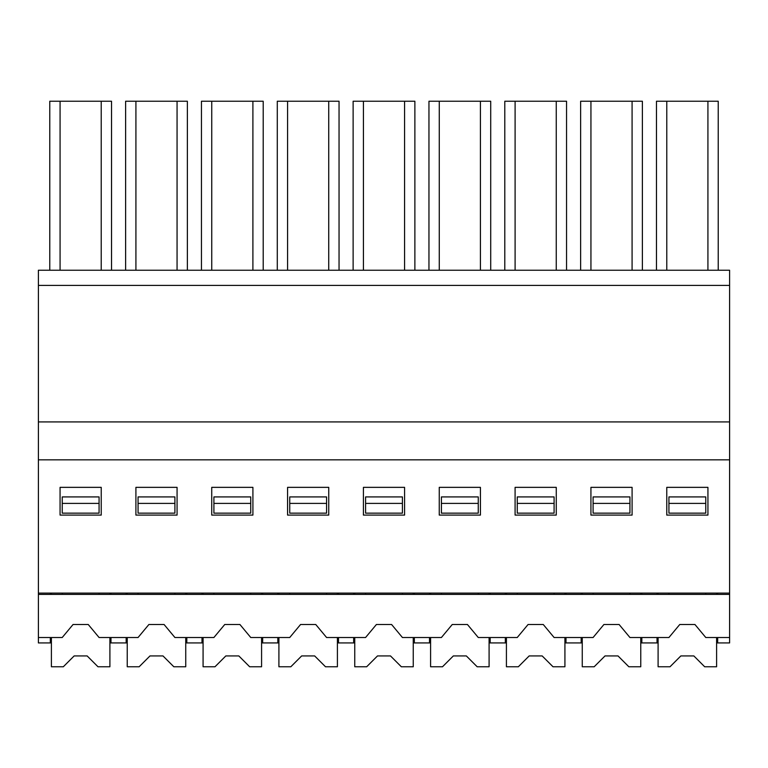 <?xml version="1.0" encoding="UTF-8"?>
<svg xmlns="http://www.w3.org/2000/svg" width="768" height="768" viewBox="0 0 768 768"><rect width="100%" height="100%" fill="white"/><g stroke="black" fill="none" stroke-linecap="round" stroke-linejoin="round"><path stroke-width="1.15" d="M111.533 270.24L111.533 101.232L101.222 101.232L101.222 270.24M101.222 101.232L60.077 101.232L60.077 270.24M60.077 101.232L49.776 101.232L49.776 270.24M729.6 270.24L38.4 270.24L38.4 285.408L729.6 285.408L729.6 270.24M187.363 270.24L187.363 101.232L177.062 101.232L177.062 270.24M177.062 101.232L135.917 101.232L135.917 270.24M135.917 101.232L125.616 101.232L125.616 270.24M263.203 270.24L263.203 101.232L252.902 101.232L252.902 270.24M252.902 101.232L211.747 101.232L211.747 270.24M211.747 101.232L201.446 101.232L201.446 270.24M339.043 270.24L339.043 101.232L328.733 101.232L328.733 270.24M328.733 101.232L287.587 101.232L287.587 270.24M287.587 101.232L277.286 101.232L277.286 270.24M414.874 270.24L414.874 101.232L404.573 101.232L404.573 270.24M404.573 101.232L363.427 101.232L363.427 270.24M363.427 101.232L353.126 101.232L353.126 270.24M38.4 459.84L729.6 459.84L729.6 593.098L38.4 593.098L38.4 285.408M109.901 637.517L109.901 666.768L97.987 666.768L87.149 655.93L74.15 655.93L63.322 666.768L51.398 666.768L51.398 637.517M51.398 594.394L51.398 593.098M109.901 594.394L109.901 593.098M185.741 637.517L185.741 666.768L173.827 666.768L162.989 655.93L149.99 655.93L139.152 666.768L127.238 666.768L127.238 637.517M127.238 594.394L127.238 593.098M185.741 594.394L185.741 593.098M261.581 637.517L261.581 666.768L249.658 666.768L238.829 655.93L225.83 655.93L214.992 666.768L203.078 666.768L203.078 637.517M203.078 594.394L203.078 593.098M261.581 594.394L261.581 593.098M337.411 637.517L337.411 666.768L325.498 666.768L314.659 655.93L301.661 655.93L290.832 666.768L278.909 666.768L278.909 637.517M278.909 594.394L278.909 593.098M337.411 594.394L337.411 593.098M413.251 637.517L413.251 666.768L401.338 666.768L390.499 655.93L377.501 655.93L366.662 666.768L354.749 666.768L354.749 637.517M354.749 594.394L354.749 593.098M413.251 594.394L413.251 593.098M729.6 459.84L729.6 421.92L38.4 421.92M729.6 421.92L729.6 285.408M62.237 594.394L62.237 593.098M99.072 594.394L99.072 593.098M110.986 594.394L110.986 593.098M109.901 642.931L110.986 642.931L110.986 637.517M50.314 637.517L50.314 642.931L51.398 642.931M729.6 637.517L705.782 637.517L694.934 624.49L679.766 624.49L668.918 637.517L629.942 637.517L619.094 624.49L603.926 624.49L593.078 637.517L554.112 637.517L543.254 624.49L528.086 624.49L517.238 637.517L478.272 637.517L467.424 624.49L452.256 624.49L441.408 637.517L402.432 637.517L391.584 624.49L376.416 624.49L365.568 637.517L326.592 637.517L315.744 624.49L300.576 624.49L289.728 637.517L250.762 637.517L239.914 624.49L224.746 624.49L213.888 637.517L174.922 637.517L164.074 624.49L148.906 624.49L138.058 637.517L99.082 637.517L88.234 624.49L73.066 624.49L62.218 637.517L38.4 637.517L38.4 594.394L729.6 594.394L729.6 642.931L716.602 642.931M50.314 593.098L50.314 594.394M38.4 593.098L38.4 594.394M50.314 642.931L38.4 642.931L38.4 637.517M126.154 594.394L126.154 593.098M110.986 642.931L126.154 642.931L126.154 637.517M138.067 594.394L138.067 593.098M174.902 594.394L174.902 593.098M126.154 642.931L127.238 642.931M185.741 642.931L186.826 642.931L186.826 637.517M186.826 594.394L186.826 593.098M201.994 594.394L201.994 593.098M186.826 642.931L201.994 642.931L201.994 637.517M213.907 594.394L213.907 593.098M250.742 594.394L250.742 593.098M201.994 642.931L203.078 642.931M261.581 642.931L262.666 642.931L262.666 637.517M262.666 594.394L262.666 593.098M277.824 594.394L277.824 593.098M262.666 642.931L277.824 642.931L277.824 637.517M289.747 594.394L289.747 593.098M326.582 594.394L326.582 593.098M277.824 642.931L278.909 642.931M337.411 642.931L338.496 642.931L338.496 637.517M338.496 594.394L338.496 593.098M353.664 594.394L353.664 593.098M338.496 642.931L353.664 642.931L353.664 637.517M365.587 594.394L365.587 593.098M402.413 594.394L402.413 593.098M353.664 642.931L354.749 642.931M413.251 642.931L414.336 642.931L414.336 637.517M414.336 594.394L414.336 593.098M632.093 515.088L590.928 515.088L590.928 487.354L632.093 487.354L632.093 515.088M480.422 515.088L439.248 515.088L439.248 487.354L480.422 487.354L480.422 515.088M556.262 515.088L515.088 515.088L515.088 487.354L556.262 487.354L556.262 515.088M707.933 515.088L666.768 515.088L666.768 487.354L707.933 487.354L707.933 515.088M363.418 515.088L404.582 515.088L404.582 487.354L363.418 487.354L363.418 515.088M287.578 515.088L328.752 515.088L328.752 487.354L287.578 487.354L287.578 515.088M135.907 515.088L177.072 515.088L177.072 487.354L135.907 487.354L135.907 515.088M60.067 515.088L101.232 515.088L101.232 487.354L60.067 487.354L60.067 515.088M211.738 515.088L252.912 515.088L252.912 487.354L211.738 487.354L211.738 515.088M62.237 496.915L99.072 496.915L99.072 513.158L62.237 513.158L62.237 496.915M138.067 496.915L174.902 496.915L174.902 513.158L138.067 513.158L138.067 496.915M213.907 496.915L250.742 496.915L250.742 513.158L213.907 513.158L213.907 496.915M289.747 496.915L326.582 496.915L326.582 513.158L289.747 513.158L289.747 496.915M365.587 496.915L402.413 496.915L402.413 513.158L365.587 513.158L365.587 496.915M62.237 503.405L99.072 503.405M138.067 503.405L174.902 503.405M213.907 503.405L250.742 503.405M289.747 503.405L326.582 503.405M365.587 503.405L402.413 503.405M658.099 642.931L640.762 642.931M582.259 642.931L564.922 642.931M506.419 642.931L489.091 642.931M430.589 642.931L414.336 642.931M642.384 270.24L642.384 101.232L632.083 101.232L632.083 270.24M632.083 101.232L590.938 101.232L590.938 270.24M590.938 101.232L580.637 101.232L580.637 270.24M490.714 270.24L490.714 101.232L480.413 101.232L480.413 270.24M480.413 101.232L439.267 101.232L439.267 270.24M439.267 101.232L428.957 101.232L428.957 270.24M566.554 270.24L566.554 101.232L556.253 101.232L556.253 270.24M556.253 101.232L515.098 101.232L515.098 270.24M515.098 101.232L504.797 101.232L504.797 270.24M718.224 270.24L718.224 101.232L707.923 101.232L707.923 270.24M707.923 101.232L666.778 101.232L666.778 270.24M666.778 101.232L656.467 101.232L656.467 270.24M716.602 593.098L716.602 594.394M716.602 637.517L716.602 666.768L704.678 666.768L693.85 655.93L680.851 655.93L670.013 666.768L658.099 666.768L658.099 637.517M658.099 594.394L658.099 593.098M640.762 593.098L640.762 594.394M640.762 637.517L640.762 666.768L628.848 666.768L618.01 655.93L605.011 655.93L594.173 666.768L582.259 666.768L582.259 637.517M582.259 594.394L582.259 593.098M564.922 593.098L564.922 594.394M564.922 637.517L564.922 666.768L553.008 666.768L542.17 655.93L529.171 655.93L518.342 666.768L506.419 666.768L506.419 637.517M506.419 594.394L506.419 593.098M489.091 593.098L489.091 594.394M489.091 637.517L489.091 666.768L477.168 666.768L466.339 655.93L453.341 655.93L442.502 666.768L430.589 666.768L430.589 637.517M430.589 594.394L430.589 593.098M441.418 594.394L441.418 593.098M478.253 594.394L478.253 593.098M517.258 594.394L517.258 593.098M554.093 594.394L554.093 593.098M593.098 594.394L593.098 593.098M629.933 594.394L629.933 593.098M668.928 594.394L668.928 593.098M705.763 594.394L705.763 593.098M581.174 593.098L581.174 594.394M581.174 637.517L581.174 642.931M641.846 594.394L641.846 593.098M641.846 642.931L641.846 637.517M429.504 593.098L429.504 594.394M429.504 637.517L429.504 642.931M490.176 594.394L490.176 593.098M490.176 642.931L490.176 637.517M505.334 593.098L505.334 594.394M505.334 637.517L505.334 642.931M566.006 594.394L566.006 593.098M566.006 642.931L566.006 637.517M657.014 593.098L657.014 594.394M657.014 637.517L657.014 642.931M717.686 594.394L717.686 593.098M717.686 642.931L717.686 637.517M668.928 496.915L705.763 496.915L705.763 513.158L668.928 513.158L668.928 496.915M517.258 496.915L554.093 496.915L554.093 513.158L517.258 513.158L517.258 496.915M441.418 496.915L478.253 496.915L478.253 513.158L441.418 513.158L441.418 496.915M593.098 496.915L629.933 496.915L629.933 513.158L593.098 513.158L593.098 496.915M729.6 593.098L729.6 594.394M668.928 503.405L705.763 503.405M517.258 503.405L554.093 503.405M441.418 503.405L478.253 503.405M593.098 503.405L629.933 503.405"/></g></svg>
